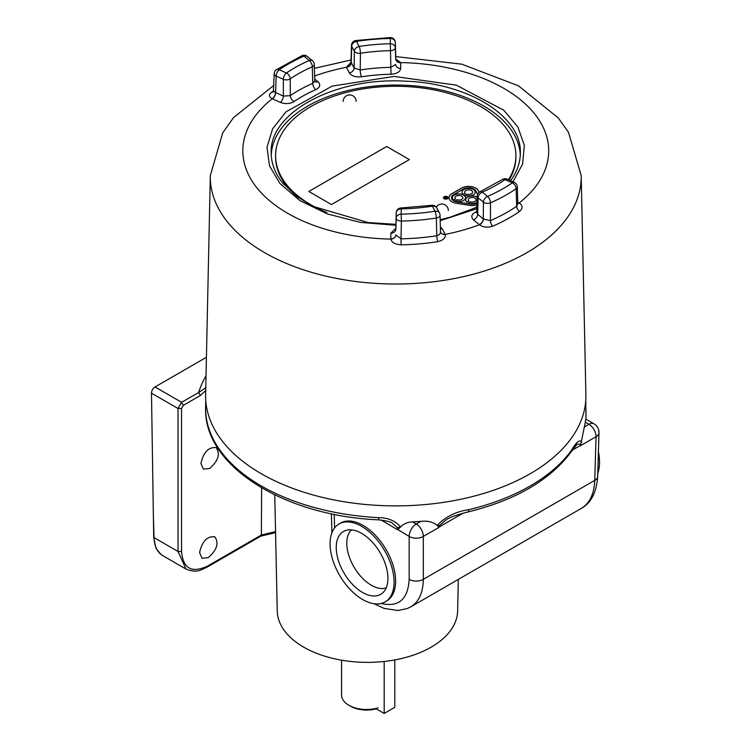 <?xml version="1.0" encoding="UTF-8"?>
<svg xmlns="http://www.w3.org/2000/svg" width="751" height="751" viewBox="0 0 751 751"><rect width="100%" height="100%" fill="white"/><g stroke="black" fill="none" stroke-linecap="round" stroke-linejoin="round"><path stroke-width="1.13" d="M209.623 468.493L203.418 469.131L200.939 463.48C203.399 452.243 208.459 446.948 216.138 447.615C220.494 453.895 218.316 460.851 209.623 468.493M208.262 557.636L202.066 558.275L199.588 552.623C202.038 541.387 207.107 536.092 214.777 536.758C219.132 543.039 216.964 549.995 208.262 557.636M274.753 494.871L277.241 610.929A90.214 52.082 0 0 0 303.648 647.118A90.214 52.082 0 0 0 401.447 658.533A90.214 52.082 0 0 0 457.641 610.929L458.317 579.406M206.422 357.279L155.025 386.962A5.004 2.891 120 0 0 151.486 393.158L153.702 537.416L155.973 548.258L160.977 554.445M159.672 553.403L162.62 555.552C157.259 552.267 154.406 546.296 154.039 537.632L153.326 513.966M205.774 387.666L198.677 392.557L200.339 395.477L205.708 390.576M206.027 375.819A200.076 115.513 0 0 0 198.677 392.557L181.611 402.311L178.034 408.488L178.034 551.478L186.004 569.061C197.701 573.473 200.479 569.849 207.145 567.118L207.651 566.019C191.768 573.473 183.066 568.62 181.545 551.478L181.545 408.488L183.366 405.38L200.339 395.477M275.542 531.633L261.367 535.012L207.651 566.019M378.635 517.655L378.823 519.852C387.056 520.922 391.59 522.058 392.435 523.259L396.969 527.305A5.004 2.638 -27 0 0 400.499 527.024C395.533 520.875 388.248 517.749 378.635 517.655A190.153 109.787 180 0 1 205.624 406.967L205.765 400.518M396.969 527.305L397.711 529.549A5.004 2.826 -2.8 0 0 397.899 529.643L400.499 527.024C403.494 523.822 407.502 522.105 412.515 521.889A190.238 109.834 180 0 0 420.898 521.354C427.619 520.621 433.027 521.983 437.138 525.428A5.004 2.281 24 0 0 439.523 525.493L446.432 519.579C450.44 517.082 457.631 514.548 467.995 511.966A5.004 1.568 76.5 0 0 468.755 509.694C455.979 511.506 445.437 516.754 437.138 525.428L438.8 527.202A5.004 2.76 3.7 0 0 438.988 527.118L439.523 525.493M577.209 444.076L580.157 444.301A5.004 4.159 -10.1 0 0 581.565 442.039C579.744 439.204 576.336 442.01 571.342 450.469A190.153 109.787 180 0 1 468.755 509.694M580.157 444.301L580.401 445.474A5.004 3.107 -2.2 0 0 580.579 445.352L584.334 426.99A190.238 109.834 180 0 0 585.264 422.156C585.667 419.246 585.93 418.495 586.043 419.903M585.761 400.518L586.033 419.218M577.125 444.123L570.769 452.355A5.004 3.774 -144.2 0 0 571.342 450.469M580.579 445.352L572.393 450.093M463.048 513.233L438.8 527.202M397.899 529.643L409.164 536.439L409.164 579.331C407.99 599.439 398.65 607.484 381.161 603.457M580.41 445.747L596.059 436.716L594.745 480.368C594.182 493.914 589.713 503.245 581.349 508.371L581.321 508.389C591.084 503.029 596.538 492.384 597.665 476.472A10.016 5.783 -178.3 0 1 594.745 480.368L423.32 579.331L423.32 536.439L438.969 527.409M374.092 603.738L384.146 608.432L398.096 610.516L407.267 608.545L410.816 606.827C418.936 601.842 423.104 592.68 423.32 579.331A10.016 5.98 180 0 1 409.164 579.331M378.166 707.836A24.99 14.429 180 0 1 348.896 705.264A24.99 14.429 180 0 1 341.574 695.06L341.574 660.185M348.896 705.264L350.661 706.278A22.492 12.983 0 0 0 376.195 708.841L384.183 713.45L384.183 661.471M283.794 184.408L282.047 182.249C274.857 172.918 271.242 163.127 271.177 152.885C269.196 112.631 334.89 77.231 404.273 81.127C467.723 82.788 521.785 116.255 520.34 152.866C520.293 162.545 517.054 171.829 510.633 180.709M520.283 154.931A124.572 71.918 0 0 0 507.723 125.436A124.572 71.918 0 0 0 369.426 86.665A124.572 71.918 0 0 0 271.233 154.969M273.862 85.37L233.608 117.513L222.728 132.824L210.308 175.621L205.624 394.744A190.153 109.787 0 0 0 224.849 444.226A190.153 109.787 0 0 0 439.673 502.917A190.153 109.787 0 0 0 585.893 394.744L581.208 175.621L568.488 132.298L558.303 117.982L518.462 85.821L461.809 64.173L395.627 56.569M437.777 241.672A5.004 1.061 81.1 0 1 436.81 235.73A157.635 91.012 180 0 1 400.996 238.818L401.118 244.835A161.343 93.152 0 0 0 437.777 241.672C443.456 240.16 445.906 237.738 445.146 234.406A5.004 3.943 -25 0 1 440.602 232.416L440.48 231.768M396.209 212.74A5.004 2.957 1.2 0 0 396.199 212.862A5.004 2.957 1.2 0 0 396.199 212.899L396.199 218.175A5.004 2.816 1.2 0 0 401.381 221.066L400.996 238.818L395.852 234.979A5.004 4.084 -3.3 0 1 390.849 239.09C391.656 242.423 395.082 244.338 401.118 244.835M440.311 231.139C440.828 233.261 439.664 234.791 436.81 235.73L436.331 218.043A5.004 2.835 -1.5 0 0 440.039 215.19A5.004 2.835 -1.5 0 0 440.039 215.171L440.48 231.909M395.852 234.979L395.843 234.875A5.004 4.084 0 0 1 390.839 238.893L390.849 239.09A152.932 88.299 0 0 1 258.306 189.543A152.932 88.299 0 0 1 272.284 98.738A5.004 2.628 115.8 0 0 275.495 92.514L273.693 90.833A161.343 93.152 0 0 0 271.984 91.988C268.548 94.56 268.642 96.804 272.284 98.738L272.547 98.86A5.004 2.516 114.3 0 0 275.626 92.57L275.495 92.514M483.409 219.01L483.306 218.926A5.004 3.351 -50.5 0 1 479.213 224.596L479.41 224.756C483.09 227.281 487.502 227.769 492.637 226.229A161.343 93.152 0 0 0 519.532 211.5A5.004 3.135 55.4 0 1 516.679 206.243A157.635 91.012 180 0 1 490.412 220.634L483.409 219.01A5.004 3.267 -52.5 0 1 479.41 224.756A152.932 88.299 0 0 1 445.146 234.406L445.052 234.218A5.004 3.905 -27.9 0 1 440.63 232.472L440.63 232.453M440.039 215.19A5.004 5.004 0 0 0 439.466 212.984A5.004 3.905 152.1 0 0 435.036 211.238A5.004 1.051 81.2 0 1 436.331 218.043A157.259 90.787 0 0 1 401.381 221.066L401.203 214.157A5.004 4.084 180 0 0 396.199 218.175L395.843 229.196A5.004 4.084 -0 0 1 390.839 233.204L390.839 238.893M445.052 234.218L442.179 228.783A5.004 3.905 -27.9 0 1 440.396 228.802M431.609 205.333L401.09 207.961L401.203 208.881A143.112 82.629 0 0 0 432.369 206.187A5.004 3.905 -27.9 0 1 436.791 207.933A5.004 5.004 0 0 0 431.609 205.333A5.004 1.042 81.3 0 1 432.369 206.187L435.036 211.238A152.246 87.905 180 0 1 401.203 214.157L401.203 208.881A5.004 4.084 0 0 0 396.199 212.899L395.796 229.703M350.933 62.408L346.371 67.271A5.004 3.943 155 0 0 351.205 62.511L351.036 61.704M314.613 76.001A152.932 88.299 0 0 1 346.371 67.271L349.346 72.894C351.599 76.067 355.655 77.362 361.503 76.79A5.004 1.051 81.2 0 1 360.208 69.984L360.433 53.246A138.109 79.737 180 0 1 390.501 50.655L390.849 67.337L395.674 64.455A5.004 4.084 180 0 0 400.677 68.472L400.677 62.784A5.004 4.084 180 0 1 395.674 58.766L395.317 47.764A5.004 4.084 180 0 0 390.313 43.746L390.501 50.655A5.004 2.816 -1.2 0 0 395.317 47.764L395.674 58.672A5.004 4.084 176.7 0 0 395.674 58.785A5.004 4.084 176.7 0 0 400.677 62.586L395.711 59.057M519.532 211.5C522.978 208.327 522.874 205.474 519.241 202.939A5.004 2.628 -64.2 0 1 517.814 203.493M517.824 203.793L516.679 206.243L516.134 188.745A5.004 2.901 -1.8 0 0 517.308 186.802A5.004 5.004 0 0 0 514.369 182.399A5.004 2.516 114.3 0 0 512.304 182.869A5.004 3.126 55.5 0 1 516.134 188.745A157.259 90.787 0 0 1 490.506 202.789A5.004 2.46 -113.5 0 0 487.493 196.471A5.004 3.351 129.5 0 0 483.391 202.141L483.306 218.926L477.664 214.27L476.763 212.58L477.251 196.067A5.004 2.901 1.7 0 0 477.242 196.086A5.004 2.901 1.7 0 0 478.143 197.813L483.391 202.141A5.004 2.788 0.3 0 0 490.506 202.789L490.412 220.634A5.004 2.45 -113.4 0 0 492.637 226.229M400.677 62.784L400.677 62.586A152.932 88.299 0 0 1 533.219 112.134A152.932 88.299 0 0 1 519.241 202.939L518.979 202.817A5.004 2.516 -65.7 0 1 517.814 203.371M502.278 179.573L480.236 191.646A5.004 2.469 -113.6 0 1 482.245 192.143A143.112 82.629 0 0 0 505.104 179.62A5.004 2.516 -65.7 0 1 507.16 179.142A5.004 5.004 0 0 0 502.278 179.573A5.004 3.126 55.6 0 1 505.104 179.62L512.304 182.869A152.246 87.905 180 0 1 487.493 196.471L482.245 192.143A5.004 3.351 -50.5 0 0 478.143 197.813L477.664 214.27A5.004 3.351 -50.5 0 1 473.562 219.94L479.213 224.596M476.763 212.552A5.004 2.46 66.5 0 1 475.73 212.017C471.356 214.326 470.633 216.964 473.562 219.94M346.464 67.459A5.004 3.905 152.1 0 0 351.252 62.596L351.205 62.511M349.346 72.894A5.004 3.905 152.1 0 0 354.125 68.041L351.252 62.596L351.693 46.252A5.004 3.905 -27.9 0 1 356.481 41.389A5.004 1.051 -98.8 0 0 355.721 40.526A5.004 5.004 0 0 0 351.477 45.342A5.004 2.938 1.6 0 0 351.477 45.351A5.004 2.938 1.6 0 0 351.693 46.252L354.369 51.293A5.004 2.807 0.8 0 0 360.433 53.246A5.004 1.042 -98.7 0 0 359.156 46.44A5.004 3.905 152.1 0 0 354.369 51.293L354.125 68.041L360.208 69.984A137.752 79.531 0 0 1 390.849 67.337L391.027 74.246C396.904 73.805 400.123 71.88 400.677 68.472M271.984 91.988A5.004 3.135 -124.6 0 0 273.458 91.885M272.547 98.86L280.301 102.361A5.004 2.516 114.3 0 0 283.39 96.072L275.626 92.57L276.133 76.048A5.004 2.516 -65.7 0 1 279.212 69.749A5.004 3.126 -124.5 0 0 276.377 69.712A5.004 5.004 0 0 0 274.209 73.692A5.004 2.882 1.8 0 0 274.209 73.711A5.004 2.882 1.8 0 0 276.133 76.048L283.334 79.296A5.004 2.788 -0.2 0 0 290.243 78.883A5.004 3.126 -124.4 0 0 286.422 73.007A5.004 2.516 114.3 0 0 283.334 79.296L283.39 96.072L290.299 95.649L290.243 78.883A138.109 79.737 180 0 1 312.294 66.801L312.773 83.342A5.004 2.46 -113.5 0 0 315.786 89.66C320.161 87.351 320.884 84.713 317.955 81.737L314.697 79.052M314.275 64.436A5.004 2.873 -1.7 0 0 314.275 64.426A5.004 5.004 0 0 0 312.454 60.709A5.004 3.351 129.5 0 0 309.271 60.484A5.004 2.469 66.4 0 1 312.294 66.801A5.004 2.873 -1.7 0 0 314.275 64.436L314.791 81.521A5.004 3.351 129.5 0 0 314.866 81.577M314.904 81.615A5.004 3.351 129.5 0 0 317.955 81.737M280.301 102.361C285.305 104.211 289.914 103.929 294.129 101.526A5.004 3.126 55.5 0 1 290.299 95.649A137.752 79.531 0 0 1 312.773 83.342L314.753 81.033M386.699 146.511L409.351 159.588L331.473 204.544L308.821 191.467L386.699 146.511L409.351 159.578L386.699 146.501L308.821 191.467L386.699 146.501M464.869 195.26L466.709 194.19A3.962 2.291 0 0 0 472.623 192.2A3.962 2.291 0 0 0 472.623 192.172M464.709 192.172A3.962 2.291 0 0 0 464.709 192.2A3.962 2.291 0 0 0 465.179 193.289M462.062 192.172A6.599 3.811 180 0 1 468.662 188.398A6.599 3.811 180 0 1 475.261 192.172M466.709 194.124A3.962 2.291 0 0 0 472.623 192.134A3.962 2.291 0 0 0 468.662 189.853A3.962 2.291 0 0 0 464.709 192.134A3.962 2.291 0 0 0 465.216 193.26L463.311 194.368A6.599 3.811 180 0 1 462.062 192.134A6.599 3.811 180 0 1 468.662 188.332A6.599 3.811 180 0 1 475.261 192.134A6.599 3.811 180 0 1 471.675 195.532A6.599 3.811 180 0 1 464.803 195.232L466.709 194.19M444.705 197.588L445.972 197.372L445.474 196.818L447.174 197.804L446.075 198.358L444.714 197.532M446.742 197.813L445.775 197.71L446.347 198.048M445.474 196.884L447.117 197.832M444.714 197.597L445.972 197.372M445.775 197.71L446.347 198.114M455.153 200.864L456.993 199.804A3.962 2.291 0 0 0 462.907 197.813A3.962 2.291 0 0 0 462.907 197.785L462.907 197.748A3.962 2.291 0 0 0 458.945 195.467A3.962 2.291 0 0 0 454.984 197.748A3.962 2.291 0 0 0 455.5 198.874L453.595 199.982A6.599 3.811 180 0 1 452.346 197.748A6.599 3.811 180 0 1 458.945 193.936A6.599 3.811 180 0 1 465.545 197.748A6.599 3.811 180 0 1 461.949 201.146A6.599 3.811 180 0 1 455.087 200.836L456.993 199.738A3.962 2.291 0 0 0 462.907 197.748M454.984 197.748L454.984 197.813A3.962 2.291 0 0 0 454.984 197.813A3.962 2.291 0 0 0 455.463 198.902M452.346 197.785A6.599 3.811 180 0 1 458.945 194.002A6.599 3.811 180 0 1 465.545 197.785M448.976 197.785A9.97 5.755 180 0 1 451.895 193.749L461.621 188.135A9.97 5.755 180 0 1 478.293 190.716L479.063 192.369M476.988 204.854A9.97 5.755 180 0 1 469.647 205.361L456.364 203.305A9.97 5.755 180 0 1 448.976 197.748A9.97 5.755 180 0 1 451.895 193.683L461.621 188.069A9.97 5.755 180 0 1 478.293 190.651L479.082 192.35M477.533 194.537L475.899 191.017A7.491 4.328 0 0 0 463.367 189.083L453.642 194.687A7.491 4.328 0 0 0 451.454 197.748A7.491 4.328 0 0 0 457.002 201.925L470.286 203.981A7.491 4.328 0 0 0 477.045 203.117M451.454 197.748L451.454 197.813A7.491 4.328 0 0 0 451.454 197.813A7.491 4.328 0 0 0 457.002 201.991L470.286 204.047A7.491 4.328 0 0 0 477.035 203.183M468.427 202.92L470.267 201.859A3.962 2.291 0 0 0 476.181 199.869A3.962 2.291 0 0 0 476.181 199.841L476.181 199.804A3.962 2.291 0 0 0 472.219 197.522A3.962 2.291 0 0 0 468.267 199.804A3.962 2.291 0 0 0 468.774 200.93L466.869 202.028A6.599 3.811 180 0 1 465.62 199.804A6.599 3.811 180 0 1 469.919 196.236A6.599 3.811 180 0 1 477.214 197.306M468.267 199.804L468.267 199.869A3.962 2.291 0 0 0 468.267 199.869A3.962 2.291 0 0 0 468.737 200.958M465.62 199.841A6.599 3.811 180 0 1 469.948 196.293A6.599 3.811 180 0 1 477.214 197.372M470.267 201.859L470.267 201.794A3.962 2.291 0 0 0 476.181 199.804M477.063 202.394A6.599 3.811 180 0 1 468.361 202.892L470.267 201.794M444.123 198.733A2.403 1.389 180 0 1 443.419 197.748A2.403 1.389 180 0 1 445.822 196.358A2.403 1.389 180 0 1 448.225 197.748A2.403 1.389 180 0 1 446.742 199.034A2.403 1.389 180 0 1 444.123 198.733M443.428 197.785A2.403 1.389 180 0 1 445.822 196.424A2.403 1.389 180 0 1 448.225 197.785M444.414 198.564A2 1.155 0 0 0 446.592 198.818A2 1.155 0 0 0 447.831 197.748A2 1.155 0 0 0 445.822 196.593A2 1.155 0 0 0 443.822 197.748A2 1.155 0 0 0 444.414 198.564M443.822 197.748L443.822 197.813A2 1.155 0 0 0 443.822 197.813A2 1.155 0 0 0 444.414 198.63A2 1.155 0 0 0 446.592 198.884A2 1.155 0 0 0 447.831 197.813A2 1.155 0 0 0 447.831 197.785L447.831 197.748M509.084 180.015A120.151 69.364 0 0 0 515.909 156.968L515.909 155.654A120.151 69.364 180 0 1 508.446 179.724A120.151 69.364 0 0 0 453.153 94.72A120.151 69.364 0 0 0 299.508 114.133A120.151 69.364 0 0 0 310.801 204.713A120.151 69.364 180 0 1 275.608 155.654A120.151 69.364 180 0 1 395.758 86.29A120.151 69.364 180 0 1 515.909 155.654M275.608 155.654L275.608 156.968A120.151 69.364 0 0 0 298.466 197.673M476.932 206.807A120.151 69.364 180 0 1 464.766 212.449A120.151 69.364 0 0 0 476.932 206.807M326.788 212.458A120.151 69.364 180 0 1 310.801 204.713A120.151 69.364 0 0 0 326.788 212.458M598.416 451.745A45.257 26.585 60.9 0 1 599.514 462.794A45.257 26.585 60.9 0 1 597.758 473.459M385.301 601.776L386.831 600.856A45.257 25.665 -120.9 0 0 395.617 580.485A45.257 25.665 -120.9 0 0 375.218 535.106A45.257 25.665 -120.9 0 0 340.41 523.156L338.879 524.076A45.257 25.665 -120.9 0 0 340.053 576.092A45.257 25.665 -120.9 0 0 385.301 601.776A45.257 25.665 -120.9 0 0 394.087 581.396A45.257 25.665 -120.9 0 0 373.688 536.026A45.257 25.665 -120.9 0 0 338.879 524.076M387.92 577.838A36.527 20.718 -120.9 0 0 373.04 542.926A36.527 20.718 -120.9 0 0 345.882 530.431A36.527 20.718 -120.9 0 0 344.305 573.548A36.527 20.718 -120.9 0 0 383.019 592.586A36.527 20.718 -120.9 0 0 387.92 577.838M351.44 529.877A34.114 19.348 -120.9 0 0 354.312 567.568A34.114 19.348 -120.9 0 0 386.145 587.958M384.183 713.45L394.801 707.32L394.801 659.922M308.821 191.467L331.473 204.544L409.351 159.578M181.545 551.478L178.034 551.478L154.039 537.632A5.004 2.891 -1.7 0 1 153.702 537.416M151.486 393.158L178.034 408.488L181.545 408.488M155.025 386.962L181.611 402.311L183.366 405.38M207.135 567.127L260.85 536.111L261.367 535.012L261.62 487.897M381.236 520.039L397.73 529.84M334.608 527.906L334.195 514.313M420.898 521.354L416.242 524.038A10.016 5.783 60 0 1 423.32 536.439A10.016 5.98 0 0 1 409.164 536.439A10.016 5.783 -60 0 1 416.242 524.038L412.515 521.889M585.264 422.156L588.981 424.306A10.016 5.783 -60 0 1 593.994 423.808L585.902 419.142M597.674 476.472A10.016 5.783 -178.3 0 0 597.674 476.434L598.988 432.783A10.016 5.783 1.7 0 1 596.059 436.716A10.016 5.783 -120 0 0 588.981 424.306L584.334 426.99M395.871 228.201L390.839 233.204M442.179 228.783L440.349 226.811M210.308 175.621A185.469 107.083 0 0 0 229.064 223.882A185.469 107.083 0 0 0 438.593 281.127A185.469 107.083 0 0 0 581.208 175.621M518.979 202.817L517.777 202.272M476.791 211.547A132.749 76.64 180 0 1 475.73 212.017M361.503 76.79A132.749 76.64 180 0 1 391.027 74.246M395.871 59.733L395.317 42.45A5.004 5.004 0 0 0 390.21 37.55L390.313 38.47A5.004 4.084 -0 0 1 395.317 42.488A5.004 2.966 -1.2 0 0 395.317 42.45A5.004 2.966 -1.2 0 0 395.317 42.328M294.129 101.526A132.749 76.64 180 0 1 315.786 89.66M517.308 186.802A5.004 2.901 -1.8 0 0 517.308 186.783L517.833 203.896M359.156 46.44L356.481 41.389A152.246 87.905 180 0 1 390.313 38.47L390.313 43.746A143.112 82.629 0 0 0 359.156 46.44M302.024 55.658A5.004 2.46 66.5 0 1 304.024 56.156A5.004 3.351 -50.5 0 1 307.215 56.381A5.004 5.004 0 0 0 302.024 55.658L276.377 69.712M304.024 56.156L309.271 60.484A143.112 82.629 0 0 0 286.422 73.007L279.212 69.749A152.246 87.905 180 0 1 304.024 56.156M512.999 181.78L522.64 163.971L524.32 145.309L517.871 126.985L503.761 110.209L456.392 85.163L394.031 76.414L332.111 86.121L285.924 111.89L272.585 128.881L266.99 147.309L269.515 165.868L279.898 183.46L300.006 200.667L327.52 213.979L360.32 222.399L395.927 225.262M440.18 220.7L476.876 208.675M260.85 536.111L275.561 532.637M162.629 555.562L186.004 569.061M570.779 452.355C549.685 480.34 515.43 500.213 467.995 511.966M378.823 519.852C283.653 516.021 202.751 465.376 205.624 406.967M585.968 410.384L586.043 419.865M331.933 532.506L331.369 513.731M581.349 508.371L410.816 606.827M598.988 432.783A10.016 10.016 0 0 0 593.994 423.808M271.186 152.885L271.186 153.504M520.33 152.885L520.33 153.364M351.083 59.977L314.387 68.35M401.09 207.961A5.004 5.004 0 0 0 396.199 212.862L395.843 229.158M351.487 45.36L351.036 61.817L350.464 63.234L351.177 62.859M274.218 73.711L273.336 92.091L273.833 91.678M480.236 191.646A5.004 5.004 0 0 0 477.242 196.086M507.16 179.142L514.369 182.399M390.21 37.55L355.721 40.526M436.791 207.933L439.466 212.984M307.215 56.381L312.454 60.709M282.047 182.249L296.645 196.34L312.716 206.262L368.243 222.587L395.946 224.342M440.152 219.677L449.783 217.321L476.923 207.201M356.162 101.432A6.487 6.487 0 0 0 349.675 94.945A6.487 6.487 0 0 0 343.188 101.432M448.338 210.543A6.487 6.487 0 0 0 436.293 207.182"/></g></svg>
